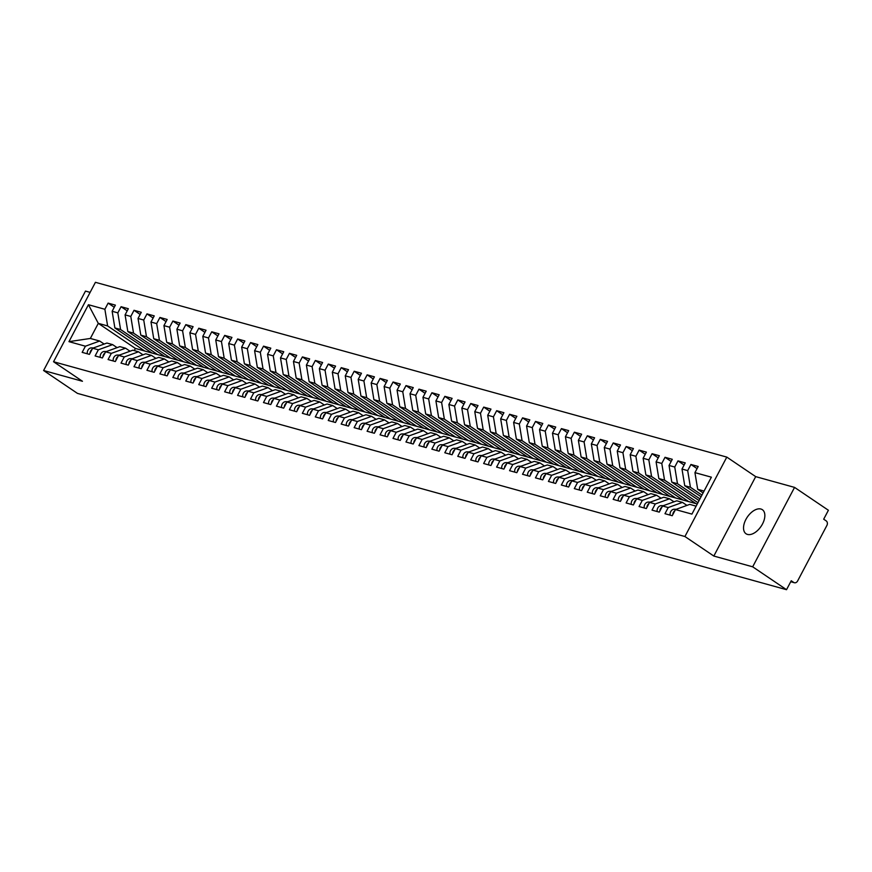 <?xml version="1.0" encoding="UTF-8"?>
<svg xmlns="http://www.w3.org/2000/svg" width="872" height="872" viewBox="0 0 872 872"><rect width="100%" height="100%" fill="white"/><g stroke="black" fill="none" stroke-linecap="round" stroke-linejoin="round"><path stroke-width="1.31" d="M747.489 534.427A14.541 8.306 -55.9 0 0 761.812 525.206A14.541 8.306 -55.9 0 0 762.335 509.673A14.541 8.306 -55.9 0 0 760.885 509.019A14.541 8.306 -55.9 0 0 746.574 518.24A14.541 8.306 -55.9 0 0 746.051 533.773A14.541 8.306 -55.9 0 0 747.489 534.427M794.556 487.394L755.697 476.635L713.83 556.053L752.678 566.811L794.556 487.394L828.4 510.262L823.691 519.2L826.166 520.867A3.412 2.747 105.5 0 1 826.907 525.413L797.597 581.014A3.412 2.747 105.5 0 1 794.37 582.725L790.73 581.722M90.121 292.371L85.478 291.085L43.6 370.513L77.445 393.381L786.522 589.69L752.678 566.811M726.801 457.102L95.43 282.31L53.552 361.738L684.923 536.52L726.801 457.102L755.697 476.635M697.262 503.972L135.389 348.429L98.296 323.359L90.339 338.456L68.964 341.65L85.412 346.206L82.164 352.364L89.424 354.37L92.661 348.211L98.362 349.792L95.113 355.95L102.373 357.956L105.621 351.798L111.311 353.378L108.074 359.537L115.322 361.542L118.57 355.384L124.26 356.964L121.023 363.123L128.271 365.128L131.519 358.97L137.22 360.55L133.972 366.709L141.22 368.714L144.469 362.556L150.169 364.136L146.921 370.295L154.18 372.3L157.418 366.142L163.119 367.722L159.87 373.881L167.13 375.887L170.367 369.728L176.068 371.308L172.83 377.467L180.079 379.473L183.327 373.314L189.017 374.895L185.78 381.042L193.028 383.059L196.276 376.9L201.977 378.481L198.729 384.628L205.977 386.645L209.226 380.486L214.926 382.067L211.678 388.214L218.927 390.231L222.175 384.072L227.875 385.653L224.627 391.8L231.887 393.806L235.124 387.659L240.825 389.239L237.576 395.387L244.836 397.392L248.084 391.245L253.774 392.814L250.537 398.973L257.785 400.978L261.033 394.831L266.734 396.4L263.486 402.559L270.734 404.564L273.982 398.417L279.683 399.986L276.435 406.145L283.683 408.151L286.932 402.003L292.632 403.573L289.384 409.731L296.644 411.737L299.881 405.578L305.582 407.159L302.333 413.317L309.593 415.323L312.83 409.164L318.531 410.745L315.293 416.903L322.542 418.909L325.79 412.75L331.48 414.331L328.243 420.489L335.491 422.495L338.739 416.336L344.44 417.917L341.192 424.075L348.44 426.081L351.688 419.923L357.389 421.503L354.141 427.662L361.4 429.667L364.638 423.509L370.338 425.089L367.09 431.248L374.35 433.253L377.587 427.095L383.288 428.675L380.05 434.834L387.299 436.839L390.547 430.681L396.237 432.261L393 438.409L400.248 440.425L403.496 434.267L409.197 435.847L405.949 441.995L413.197 444.012L416.445 437.853L422.146 439.433L418.898 445.581L426.146 447.598L429.395 441.439L435.095 443.02L431.847 449.167L439.107 451.184L442.344 445.025L448.045 446.606L444.796 452.753L452.056 454.759L455.304 448.611L460.994 450.181L457.756 456.339L465.005 458.345L468.253 452.197L473.954 453.767L470.706 459.925L477.954 461.931L481.202 455.784L486.903 457.353L483.655 463.512L490.903 465.517L494.152 459.37L499.852 460.939L496.604 467.098L503.863 469.103L507.101 462.956L512.801 464.525L509.553 470.684L516.813 472.689L520.05 466.531L525.751 468.111L522.513 474.27L529.762 476.276L533.01 470.117L538.7 471.698L535.463 477.856L542.711 479.862L545.959 473.703L551.66 475.284L548.412 481.442L555.66 483.448L558.908 477.289L564.609 478.87L561.361 485.028L568.62 487.034L571.858 480.875L577.558 482.456L574.31 488.614L581.569 490.62L584.807 484.461L590.508 486.042L587.259 492.2L594.519 494.206L597.767 488.048L603.457 489.628L600.219 495.787L607.468 497.792L610.716 491.634L616.417 493.214L613.169 499.362L620.417 501.378L623.665 495.22L629.366 496.8L626.118 502.948L633.366 504.964L636.615 498.806L642.315 500.386L639.067 506.534L646.326 508.55L649.564 502.392L655.264 503.972L652.016 510.12L659.276 512.126L662.524 505.978L668.214 507.559L664.976 513.706L672.225 515.712L675.473 509.564L691.921 514.109L711.389 477.18L694.94 472.635L698.189 466.476L690.929 464.471L687.692 470.618L681.991 469.049L685.239 462.89L677.98 460.885L674.743 467.032L669.042 465.463L672.279 459.304L665.031 457.299L661.783 463.446L656.093 461.877L659.33 455.718L652.082 453.713L648.833 459.871L643.133 458.291L646.381 452.132L639.132 450.126L635.884 456.285L630.183 454.704L633.432 448.546L626.172 446.54L622.935 452.699L617.234 451.118L620.483 444.96L613.223 442.954L609.986 449.113L604.285 447.532L607.533 441.374L600.274 439.368L597.026 445.527L591.336 443.946L594.573 437.788L587.325 435.782L584.077 441.941L578.376 440.36L581.624 434.202L574.376 432.196L571.127 438.354L565.427 436.774L568.675 430.615L561.426 428.61L558.178 434.768L552.477 433.188L555.726 427.04L548.466 425.024L545.229 431.182L539.528 429.602L542.776 423.454L535.517 421.438L532.269 427.596L526.579 426.016L529.816 419.868L522.568 417.852L519.32 424.01L513.619 422.43L516.867 416.282L509.619 414.276L506.37 420.424L500.67 418.843L503.918 412.696L496.669 410.69L493.421 416.838L487.721 415.268L490.969 409.11L483.709 407.104L480.472 413.252L474.771 411.682L478.02 405.524L470.76 403.518L467.523 409.666L461.822 408.096L465.059 401.938L457.811 399.932L454.563 406.08L448.873 404.51L452.11 398.351L444.862 396.346L441.613 402.504L435.913 400.924L439.161 394.765L431.913 392.76L428.664 398.918L422.964 397.338L426.212 391.179L418.963 389.174L415.715 395.332L410.014 393.752L413.263 387.593L406.003 385.588L402.766 391.746L397.065 390.166L400.313 384.007L393.054 382.001L389.806 388.16L384.116 386.579L387.353 380.421L380.105 378.415L376.857 384.574L371.156 382.993L374.404 376.835L367.156 374.829L363.907 380.988L358.207 379.407L361.455 373.249L354.206 371.243L350.958 377.402L345.258 375.821L348.506 369.673L341.246 367.657L338.009 373.816L332.308 372.235L335.557 366.087L328.297 364.071L325.049 370.229L319.359 368.649L322.596 362.501L315.348 360.485L312.1 366.643L306.399 365.063L309.647 358.915L302.399 356.91L299.151 363.057L293.45 361.477L296.698 355.329L289.45 353.324L286.201 359.471L280.501 357.902L283.749 351.743L276.489 349.737L273.252 355.885L267.551 354.315L270.8 348.157L263.54 346.151L260.303 352.299L254.602 350.729L257.84 344.571L250.591 342.565L247.343 348.713L241.653 347.143L244.89 340.985L237.642 338.979L234.394 345.138L228.693 343.557L231.941 337.399L224.693 335.393L221.444 341.552L215.744 339.971L218.992 333.812L211.743 331.807L208.495 337.965L202.795 336.385L206.043 330.226L198.783 328.221L195.546 334.379L189.845 332.799L193.094 326.64L185.834 324.635L182.586 330.793L176.896 329.213L180.133 323.054L172.885 321.049L169.637 327.207L163.936 325.627L167.184 319.468L159.936 317.463L156.688 323.621L150.987 322.041L154.235 315.882L146.987 313.876L143.738 320.035L138.038 318.454L141.286 312.307L134.026 310.29L130.789 316.449L125.088 314.868L128.337 308.721L121.077 306.704L117.829 312.863L112.139 311.282L115.377 305.135L108.128 303.118L114.254 307.26M68.964 341.65L88.432 304.72L104.88 309.277L108.128 303.118M151.968 353.018L114.875 327.948L120.576 329.529L157.669 354.599M112.139 311.282L114.875 327.948M117.829 312.863L120.576 329.529M90.339 338.456L99.67 341.028L104.139 344.048M85.412 346.206L99.67 341.028M164.917 356.604L127.824 331.534L133.525 333.115L170.618 358.185M125.088 314.868L127.824 331.534M130.789 316.449L133.525 333.115M87.342 353.792A4.545 3.662 -74.5 0 1 87.898 350.282A4.545 3.662 -74.5 0 1 91.451 347.884L92.661 348.222L106.918 343.045L112.619 344.614L117.088 347.634M98.362 349.792L112.619 344.614M177.877 360.19L140.784 335.12L146.474 336.701L183.567 361.771M138.038 318.454L140.784 335.12M143.738 320.035L146.474 336.701M100.291 357.378A4.545 3.662 -74.5 0 1 100.847 353.868A4.545 3.662 -74.5 0 1 104.4 351.471L105.61 351.808L119.878 346.631L125.568 348.201L130.037 351.22M111.311 353.378L125.568 348.201M190.826 363.777L153.734 338.707L159.434 340.287L196.527 365.346M150.987 322.041L153.734 338.707M156.688 323.621L159.434 340.287M118.57 355.384L132.827 350.206L138.528 351.787L142.986 354.806M124.26 356.964L138.528 351.787M203.775 367.363L166.683 342.293L172.384 343.873L209.476 368.932M163.936 325.627L166.683 342.293M169.637 327.207L172.384 343.873M126.189 364.55A4.545 3.662 -74.5 0 1 126.756 361.041A4.545 3.662 -74.5 0 1 130.31 358.643L131.519 358.981L145.777 353.792L151.477 355.373L155.946 358.392M137.22 360.55L151.477 355.373M216.725 370.949L179.632 345.879L185.333 347.459L222.425 372.518M176.896 329.213L179.632 345.879M182.586 330.793L185.333 347.459M144.469 362.556L158.726 357.378L164.427 358.959L168.895 361.978M150.169 364.136L164.427 358.959M229.674 374.535L192.581 349.465L198.282 351.045L235.375 376.105M189.845 332.799L192.581 349.465M195.546 334.379L198.282 351.045M152.099 371.723A4.545 3.662 -74.5 0 1 152.655 368.213A4.545 3.662 -74.5 0 1 156.208 365.815L157.418 366.153L171.675 360.964L177.376 362.545L181.845 365.564M163.119 367.722L177.376 362.545M242.623 378.11L205.541 353.051L211.231 354.632L248.324 379.691M202.795 336.385L205.541 353.051M208.495 337.965L211.231 354.632M165.048 375.309A4.545 3.662 -74.5 0 1 165.604 371.799A4.545 3.662 -74.5 0 1 169.157 369.401L170.367 369.739L184.624 364.55L190.325 366.131L194.794 369.15M176.068 371.308L190.325 366.131M255.583 381.696L218.49 356.637L224.191 358.207L261.273 383.277M215.744 339.971L218.49 356.637M221.444 341.552L224.191 358.207M177.997 378.895A4.545 3.662 -74.5 0 1 178.553 375.385A4.545 3.662 -74.5 0 1 182.106 372.987L183.316 373.325L197.584 368.137L203.274 369.717L207.743 372.736M189.017 374.895L203.274 369.717M268.532 385.282L231.44 360.223L237.14 361.793L274.233 386.863M228.693 343.557L231.44 360.223M234.394 345.138L237.14 361.793M190.946 382.481A4.545 3.662 -74.5 0 1 191.513 378.971A4.545 3.662 -74.5 0 1 195.066 376.573L196.265 376.911L210.534 371.723L216.234 373.303L220.703 376.323M201.977 378.481L216.234 373.303M281.482 388.868L244.389 363.809L250.09 365.379L287.182 390.449M241.653 347.143L244.389 363.809M247.343 348.713L250.09 365.379M209.226 380.486L223.483 375.309L229.183 376.889L233.652 379.909M214.926 382.067L229.183 376.889M294.431 392.455L257.338 367.395L263.039 368.965L300.132 394.035M254.602 350.729L257.338 367.395M260.303 352.299L263.039 368.965M216.856 389.653A4.545 3.662 -74.5 0 1 217.411 386.143A4.545 3.662 -74.5 0 1 220.965 383.745L222.175 384.083L236.432 378.895L242.133 380.475L246.602 383.495M227.875 385.653L242.133 380.475M307.38 396.041L270.298 370.971L275.988 372.551L313.081 397.621M267.551 354.315L270.298 370.971M273.252 355.885L275.988 372.551M229.805 393.239A4.545 3.662 -74.5 0 1 230.361 389.73A4.545 3.662 -74.5 0 1 233.914 387.332L235.124 387.659L249.381 382.481L255.082 384.062L259.551 387.081M240.825 389.239L255.082 384.062M320.34 399.627L283.247 374.557L288.948 376.137L326.03 401.207M280.501 357.902L283.247 374.557M286.201 359.471L288.948 376.137M242.754 396.825A4.545 3.662 -74.5 0 1 243.31 393.316A4.545 3.662 -74.5 0 1 246.863 390.918L248.073 391.245L262.341 386.067L268.031 387.648L272.5 390.667M253.774 392.814L268.031 387.648M333.289 403.213L296.197 378.143L301.897 379.723L338.99 404.793M293.45 361.477L296.197 378.143M299.151 363.057L301.897 379.723M261.033 394.831L275.29 389.653L280.991 391.234L285.449 394.253M266.734 396.4L280.991 391.234M346.238 406.799L309.146 381.729L314.847 383.309L351.939 408.379M306.399 365.063L309.146 381.729M312.1 366.643L314.847 383.309M268.652 403.987A4.545 3.662 -74.5 0 1 269.219 400.488A4.545 3.662 -74.5 0 1 272.773 398.09L273.982 398.417L288.24 393.239L293.94 394.809L298.409 397.828M279.683 399.986L293.94 394.809M359.188 410.385L322.095 385.315L327.796 386.896L364.888 411.966M319.359 368.649L322.095 385.315M325.049 370.229L327.796 386.896M281.612 407.573A4.545 3.662 -74.5 0 1 282.168 404.074A4.545 3.662 -74.5 0 1 285.722 401.676L286.932 402.003L301.189 396.825L306.89 398.395L311.358 401.414M292.632 403.573L306.89 398.395M372.137 413.971L335.044 388.901L340.745 390.482L377.838 415.552M332.308 372.235L335.044 388.901M338.009 373.816L340.745 390.482M294.562 411.159A4.545 3.662 -74.5 0 1 295.118 407.649A4.545 3.662 -74.5 0 1 298.671 405.251L299.881 405.589L314.138 400.412L319.839 401.981L324.308 405M305.582 407.159L319.839 401.981M385.097 417.557L348.004 392.487L353.694 394.068L390.787 419.138M345.258 375.821L348.004 392.487M350.958 377.402L353.694 394.068M307.511 414.745A4.545 3.662 -74.5 0 1 308.067 411.235A4.545 3.662 -74.5 0 1 311.62 408.837L312.83 409.175L327.098 403.998L332.788 405.567L337.257 408.587M318.531 410.745L332.788 405.567M398.046 421.143L360.954 396.073L366.654 397.654L403.747 422.713M358.207 379.407L360.954 396.073M363.907 380.988L366.654 397.654M325.79 412.75L340.047 407.584L345.748 409.153L350.206 412.173M331.48 414.331L345.748 409.153M410.995 424.729L373.903 399.659L379.603 401.24L416.696 426.299M371.156 382.993L373.903 399.659M376.857 384.574L379.603 401.24M333.409 421.917A4.545 3.662 -74.5 0 1 333.976 418.407A4.545 3.662 -74.5 0 1 337.529 416.009L338.739 416.347L352.997 411.159L358.697 412.739L363.166 415.759M344.44 417.917L358.697 412.739M423.945 428.316L386.852 403.245L392.553 404.826L429.645 429.885M384.116 386.579L386.852 403.245M389.806 388.16L392.553 404.826M346.369 425.503A4.545 3.662 -74.5 0 1 346.925 421.993A4.545 3.662 -74.5 0 1 350.479 419.596L351.688 419.933L365.946 414.745L371.646 416.326L376.115 419.345M357.389 421.503L371.646 416.326M436.894 431.902L399.801 406.832L405.502 408.412L442.595 433.471M397.065 390.166L399.801 406.832M402.766 391.746L405.502 408.412M359.319 429.089A4.545 3.662 -74.5 0 1 359.874 425.58A4.545 3.662 -74.5 0 1 363.428 423.182L364.638 423.52L378.895 418.331L384.596 419.912L389.065 422.931M370.338 425.089L384.596 419.912M449.843 435.488L412.761 410.418L418.451 411.998L455.544 437.057M410.014 393.752L412.761 410.418M415.715 395.332L418.451 411.998M372.268 432.675A4.545 3.662 -74.5 0 1 372.824 429.166A4.545 3.662 -74.5 0 1 376.377 426.768L377.587 427.106L391.844 421.917L397.545 423.498L402.014 426.517M383.288 428.675L397.545 423.498M462.803 439.063L425.71 414.004L431.411 415.573L468.493 440.643M422.964 397.338L425.71 414.004M428.664 398.918L431.411 415.573M390.547 430.681L404.804 425.503L410.494 427.084L414.963 430.103M396.237 432.261L410.494 427.084M475.752 442.649L438.66 417.59L444.36 419.16L481.453 444.23M435.913 400.924L438.66 417.59M441.613 402.504L444.36 419.16M403.496 434.267L417.753 429.089L423.454 430.67L427.912 433.689M409.197 435.847L423.454 430.67M488.702 446.235L451.609 421.176L457.31 422.746L494.402 447.816M448.873 404.51L451.609 421.176M454.563 406.08L457.31 422.746M411.115 443.434A4.545 3.662 -74.5 0 1 411.682 439.924A4.545 3.662 -74.5 0 1 415.236 437.526L416.445 437.864L430.703 432.675L436.403 434.256L440.872 437.275M422.146 439.433L436.403 434.256M501.651 449.821L464.558 424.762L470.259 426.332L507.351 451.402M461.822 408.096L464.558 424.762M467.523 409.666L470.259 426.332M424.075 447.02A4.545 3.662 -74.5 0 1 424.631 443.51A4.545 3.662 -74.5 0 1 428.185 441.112L429.395 441.45L443.652 436.262L449.353 437.842L453.822 440.861M435.095 443.02L449.353 437.842M514.6 453.407L477.518 428.348L483.208 429.918L520.301 454.988M474.771 411.682L477.518 428.348M480.472 413.252L483.208 429.918M437.025 450.606A4.545 3.662 -74.5 0 1 437.581 447.096A4.545 3.662 -74.5 0 1 441.134 444.698L442.344 445.025L456.601 439.848L462.302 441.428L466.771 444.448M448.045 446.606L462.302 441.428M527.56 456.993L490.467 431.923L496.168 433.504L533.25 458.574M487.721 415.268L490.467 431.923M493.421 416.838L496.168 433.504M449.974 454.192A4.545 3.662 -74.5 0 1 450.53 450.682A4.545 3.662 -74.5 0 1 454.083 448.284L455.293 448.611L469.561 443.434L475.251 445.014L479.72 448.034M460.994 450.181L475.251 445.014M540.509 460.58L503.417 435.51L509.117 437.09L546.21 462.16M500.67 418.843L503.417 435.51M506.37 420.424L509.117 437.09M462.923 457.778A4.545 3.662 -74.5 0 1 463.49 454.268A4.545 3.662 -74.5 0 1 467.043 451.87L468.242 452.197L482.51 447.02L488.211 448.6L492.669 451.62M473.954 453.767L488.211 448.6M553.458 464.166L516.366 439.096L522.066 440.676L559.159 465.746M513.619 422.43L516.366 439.096M519.32 424.01L522.066 440.676M475.872 461.353A4.545 3.662 -74.5 0 1 476.439 457.855A4.545 3.662 -74.5 0 1 479.992 455.457L481.202 455.784L495.46 450.606L501.16 452.187L505.629 455.195M486.903 457.353L501.16 452.187M566.408 467.752L529.315 442.682L535.016 444.262L572.108 469.332M526.579 426.016L529.315 442.682M532.269 427.596L535.016 444.262M488.832 464.94A4.545 3.662 -74.5 0 1 489.388 461.441A4.545 3.662 -74.5 0 1 492.942 459.043L494.152 459.37L508.409 454.192L514.109 455.762L518.578 458.781M499.852 460.939L514.109 455.762M579.357 471.338L542.264 446.268L547.965 447.848L585.058 472.918M539.528 429.602L542.264 446.268M545.229 431.182L547.965 447.848M501.782 468.526A4.545 3.662 -74.5 0 1 502.337 465.016A4.545 3.662 -74.5 0 1 505.891 462.629L507.101 462.956L521.358 457.778L527.059 459.348L531.528 462.367M512.801 464.525L527.059 459.348M592.317 474.924L555.224 449.854L560.914 451.434L598.007 476.504M552.477 433.188L555.224 449.854M558.178 434.768L560.914 451.434M514.731 472.112A4.545 3.662 -74.5 0 1 515.287 468.602A4.545 3.662 -74.5 0 1 518.84 466.204L520.05 466.542L534.318 461.364L540.008 462.934L544.477 465.953M525.751 468.111L540.008 462.934M605.266 478.51L568.173 453.44L573.874 455.021L610.967 480.091M565.427 436.774L568.173 453.44M571.127 438.354L573.874 455.021M527.68 475.698A4.545 3.662 -74.5 0 1 528.236 472.188A4.545 3.662 -74.5 0 1 531.789 469.79L532.999 470.128L547.267 464.95L552.968 466.52L557.426 469.539M538.7 471.698L552.968 466.52M618.215 482.096L581.123 457.026L586.823 458.607L623.916 483.666M578.376 440.36L581.123 457.026M584.077 441.941L586.823 458.607M545.959 473.703L560.216 468.526L565.917 470.106L570.386 473.125M551.66 475.284L565.917 470.106M631.164 485.682L594.072 460.612L599.773 462.193L636.865 487.252M591.336 443.946L594.072 460.612M597.026 445.527L599.773 462.193M553.589 482.87A4.545 3.662 -74.5 0 1 554.145 479.36A4.545 3.662 -74.5 0 1 557.698 476.962L558.908 477.3L573.166 472.112L578.866 473.692L583.335 476.712M564.609 478.87L578.866 473.692M644.114 489.268L607.021 464.198L612.722 465.779L649.814 490.838M604.285 447.532L607.021 464.198M609.986 449.113L612.722 465.779M571.858 480.875L586.115 475.698L591.816 477.278L596.284 480.298M577.558 482.456L591.816 477.278M657.063 492.854L619.981 467.784L625.671 469.365L662.764 494.424M617.234 451.118L619.981 467.784M622.935 452.699L625.671 469.365M579.488 490.042A4.545 3.662 -74.5 0 1 580.043 486.532A4.545 3.662 -74.5 0 1 583.597 484.134L584.807 484.472L599.064 479.284L604.765 480.864L609.234 483.884M590.508 486.042L604.765 480.864M670.023 496.43L632.93 471.371L638.631 472.951L675.713 498.01M630.183 454.704L632.93 471.371M635.884 456.285L638.631 472.951M592.437 493.628A4.545 3.662 -74.5 0 1 592.993 490.118A4.545 3.662 -74.5 0 1 596.546 487.721L597.756 488.058L612.024 482.87L617.714 484.451L622.183 487.47M603.457 489.628L617.714 484.451M682.972 500.016L645.88 474.957L651.58 476.526L688.673 501.596M643.133 458.291L645.88 474.957M648.833 459.871L651.58 476.526M605.386 497.214A4.545 3.662 -74.5 0 1 605.953 493.705A4.545 3.662 -74.5 0 1 609.506 491.307L610.705 491.645L624.973 486.456L630.674 488.037L635.132 491.056M616.417 493.214L630.674 488.037M695.921 503.602L658.829 478.543L664.529 480.112L697.938 502.697M656.093 461.877L658.829 478.543M661.783 463.446L664.529 480.112M618.335 500.8A4.545 3.662 -74.5 0 1 618.902 497.291A4.545 3.662 -74.5 0 1 622.455 494.893L623.665 495.231L637.923 490.042L643.623 491.623L648.092 494.642M629.366 496.8L643.623 491.623M699.061 500.561L671.778 482.129L677.479 483.698L699.943 498.882M669.042 465.463L671.778 482.129M674.743 467.032L677.479 483.698M636.615 498.806L650.872 493.628L656.572 495.209L661.041 498.228M642.315 500.386L656.572 495.209M701.077 496.757L684.738 485.715L690.428 487.285L701.96 495.078M681.991 469.049L684.738 485.715M687.692 470.618L690.428 487.285M644.245 507.973A4.545 3.662 -74.5 0 1 644.8 504.463A4.545 3.662 -74.5 0 1 648.354 502.065L649.564 502.403L663.821 497.214L669.522 498.795L673.991 501.814M655.264 503.972L669.522 498.795M790.784 581.613L793.705 582.42L791.242 580.752L786.522 589.69M793.705 582.42A3.412 2.747 105.5 0 0 794.37 582.725M703.083 492.942L697.687 489.29L704.075 491.067M694.94 472.635L697.687 489.29M657.194 511.559A4.545 3.662 -74.5 0 1 657.75 508.049A4.545 3.662 -74.5 0 1 661.303 505.651L662.513 505.978L676.781 500.8L682.471 502.381L686.94 505.4M668.214 507.559L682.471 502.381M713.83 556.053L684.923 536.52M43.6 370.513L82.459 381.271L53.552 361.738M135.389 348.429L134.244 350.609M144.719 351.013L107.627 325.943L98.296 323.359L88.432 304.72M670.143 515.145A4.545 3.662 -74.5 0 1 670.71 511.635A4.545 3.662 -74.5 0 1 674.263 509.237L675.462 509.564L689.73 504.387L696.118 506.152M104.88 309.277L107.627 325.943M690.929 464.471L697.066 468.613M677.98 460.885L684.106 465.027M665.031 457.299L671.157 461.441M652.082 453.713L658.207 457.855M639.132 450.126L645.258 454.268M626.172 446.54L632.309 450.682M613.223 442.954L619.349 447.096M600.274 439.368L606.4 443.51M587.325 435.782L593.451 439.924M574.376 432.196L580.501 436.338M561.426 428.61L567.552 432.752M548.466 425.024L554.603 429.166M535.517 421.438L541.643 425.58M522.568 417.852L528.694 421.993M509.619 414.276L515.744 418.407M496.669 410.69L502.795 414.832M483.709 407.104L489.846 411.246M470.76 403.518L476.886 407.66M457.811 399.932L463.937 404.074M444.862 396.346L450.988 400.488M431.913 392.76L438.038 396.902M418.963 389.174L425.089 393.316M406.003 385.588L412.14 389.73M393.054 382.001L399.18 386.143M380.105 378.415L386.231 382.557M367.156 374.829L373.281 378.971M354.206 371.243L360.332 375.385M341.246 367.657L347.383 371.799M328.297 364.071L334.423 368.213M315.348 360.485L321.474 364.627M302.399 356.91L308.525 361.041M289.45 353.324L295.575 357.466M276.489 349.737L282.626 353.879M263.54 346.151L269.666 350.293M250.591 342.565L256.717 346.707M237.642 338.979L243.768 343.121M224.693 335.393L230.818 339.535M211.743 331.807L217.869 335.949M198.783 328.221L204.92 332.363M185.834 324.635L191.96 328.777M172.885 321.049L179.011 325.191M159.936 317.463L166.061 321.605M146.987 313.876L153.112 318.018M134.026 310.29L140.163 314.432M121.077 306.704L127.203 310.846M674.874 510.687A4.545 3.662 105.5 0 0 673.424 512.387A4.545 3.662 105.5 0 0 672.792 514.644M674.263 509.237L676.28 509.27M661.924 507.101A4.545 3.662 105.5 0 0 660.475 508.801A4.545 3.662 105.5 0 0 659.842 511.057M661.303 505.651L663.33 505.684M648.975 503.515A4.545 3.662 105.5 0 0 647.525 505.215A4.545 3.662 105.5 0 0 646.893 507.471M648.354 502.065L650.381 502.098M636.026 499.928A4.545 3.662 105.5 0 0 634.565 501.629A4.545 3.662 105.5 0 0 633.933 503.885M631.295 504.387A4.545 3.662 -74.5 0 1 631.851 500.877A4.545 3.662 -74.5 0 1 635.405 498.479L637.432 498.512M623.077 496.342A4.545 3.662 105.5 0 0 621.616 498.043A4.545 3.662 105.5 0 0 620.984 500.299M622.455 494.893L624.483 494.925M610.117 492.756A4.545 3.662 105.5 0 0 608.667 494.457A4.545 3.662 105.5 0 0 608.035 496.713M609.506 491.307L611.523 491.339M597.167 489.17A4.545 3.662 105.5 0 0 595.718 490.871A4.545 3.662 105.5 0 0 595.086 493.127M596.546 487.721L598.573 487.753M584.218 485.584A4.545 3.662 105.5 0 0 582.769 487.285A4.545 3.662 105.5 0 0 582.136 489.541M583.597 484.134L585.624 484.167M571.269 481.998A4.545 3.662 105.5 0 0 569.819 483.698A4.545 3.662 105.5 0 0 569.187 485.955M566.538 486.456A4.545 3.662 -74.5 0 1 567.094 482.946A4.545 3.662 -74.5 0 1 570.648 480.548L572.675 480.581M558.32 478.412A4.545 3.662 105.5 0 0 556.859 480.112A4.545 3.662 105.5 0 0 556.227 482.369M557.698 476.962L559.726 476.995M545.371 474.826A4.545 3.662 105.5 0 0 543.91 476.526A4.545 3.662 105.5 0 0 543.278 478.783M540.629 479.284A4.545 3.662 -74.5 0 1 541.196 475.774A4.545 3.662 -74.5 0 1 544.749 473.376L546.766 473.409M532.411 471.24A4.545 3.662 105.5 0 0 530.961 472.94A4.545 3.662 105.5 0 0 530.329 475.196M531.789 469.79L533.817 469.823M519.461 467.654A4.545 3.662 105.5 0 0 518.012 469.354A4.545 3.662 105.5 0 0 517.379 471.61M518.84 466.204L520.867 466.237M506.512 464.078A4.545 3.662 105.5 0 0 505.062 465.779A4.545 3.662 105.5 0 0 504.43 468.024M505.891 462.629L507.918 462.651M493.563 460.492A4.545 3.662 105.5 0 0 492.102 462.193A4.545 3.662 105.5 0 0 491.47 464.449M492.942 459.043L494.969 459.064M480.614 456.906A4.545 3.662 105.5 0 0 479.153 458.607A4.545 3.662 105.5 0 0 478.521 460.863M479.992 455.457L482.02 455.489M467.654 453.32A4.545 3.662 105.5 0 0 466.204 455.021A4.545 3.662 105.5 0 0 465.572 457.277M467.043 451.87L469.06 451.903M454.704 449.734A4.545 3.662 105.5 0 0 453.255 451.434A4.545 3.662 105.5 0 0 452.623 453.691M454.083 448.284L456.111 448.317M441.755 446.148A4.545 3.662 105.5 0 0 440.305 447.848A4.545 3.662 105.5 0 0 439.673 450.105M441.134 444.698L443.161 444.731M428.806 442.562A4.545 3.662 105.5 0 0 427.356 444.262A4.545 3.662 105.5 0 0 426.724 446.519M428.185 441.112L430.212 441.145M415.857 438.976A4.545 3.662 105.5 0 0 414.396 440.676A4.545 3.662 105.5 0 0 413.764 442.932M415.236 437.526L417.263 437.559M402.897 435.39A4.545 3.662 105.5 0 0 401.447 437.09A4.545 3.662 105.5 0 0 400.815 439.346M398.166 439.848A4.545 3.662 -74.5 0 1 398.733 436.338A4.545 3.662 -74.5 0 1 402.286 433.94L404.303 433.973M389.948 431.803A4.545 3.662 105.5 0 0 388.498 433.504A4.545 3.662 105.5 0 0 387.866 435.76M385.217 436.262A4.545 3.662 -74.5 0 1 385.773 432.752A4.545 3.662 -74.5 0 1 389.326 430.354L391.354 430.387M376.998 428.217A4.545 3.662 105.5 0 0 375.549 429.918A4.545 3.662 105.5 0 0 374.916 432.174M376.377 426.768L378.404 426.8M364.049 424.631A4.545 3.662 105.5 0 0 362.599 426.332A4.545 3.662 105.5 0 0 361.967 428.588M363.428 423.182L365.455 423.214M351.1 421.045A4.545 3.662 105.5 0 0 349.639 422.746A4.545 3.662 105.5 0 0 349.007 425.002M350.479 419.596L352.506 419.628M338.151 417.459A4.545 3.662 105.5 0 0 336.69 419.16A4.545 3.662 105.5 0 0 336.058 421.416M337.529 416.009L339.546 416.042M325.191 413.873A4.545 3.662 105.5 0 0 323.741 415.573A4.545 3.662 105.5 0 0 323.109 417.83M320.46 418.331A4.545 3.662 -74.5 0 1 321.016 414.821A4.545 3.662 -74.5 0 1 324.569 412.423L326.597 412.456M312.241 410.287A4.545 3.662 105.5 0 0 310.792 411.987A4.545 3.662 105.5 0 0 310.16 414.244M311.62 408.837L313.648 408.87M299.292 406.712A4.545 3.662 105.5 0 0 297.843 408.412A4.545 3.662 105.5 0 0 297.21 410.658M298.671 405.251L300.698 405.284M286.343 403.126A4.545 3.662 105.5 0 0 284.882 404.826A4.545 3.662 105.5 0 0 284.25 407.071M285.722 401.676L287.749 401.698M273.394 399.54A4.545 3.662 105.5 0 0 271.933 401.24A4.545 3.662 105.5 0 0 271.301 403.496M272.773 398.09L274.8 398.123M260.434 395.953A4.545 3.662 105.5 0 0 258.984 397.654A4.545 3.662 105.5 0 0 258.352 399.91M255.703 400.412A4.545 3.662 -74.5 0 1 256.27 396.902A4.545 3.662 -74.5 0 1 259.823 394.504L261.84 394.536M247.485 392.367A4.545 3.662 105.5 0 0 246.035 394.068A4.545 3.662 105.5 0 0 245.403 396.324M246.863 390.918L248.891 390.95M234.535 388.781A4.545 3.662 105.5 0 0 233.086 390.482A4.545 3.662 105.5 0 0 232.453 392.738M233.914 387.332L235.941 387.364M221.586 385.195A4.545 3.662 105.5 0 0 220.136 386.896A4.545 3.662 105.5 0 0 219.504 389.152M220.965 383.745L222.992 383.778M208.637 381.609A4.545 3.662 105.5 0 0 207.176 383.309A4.545 3.662 105.5 0 0 206.544 385.566M203.895 386.067A4.545 3.662 -74.5 0 1 204.462 382.557A4.545 3.662 -74.5 0 1 208.016 380.159L210.043 380.192M195.677 378.023A4.545 3.662 105.5 0 0 194.227 379.723A4.545 3.662 105.5 0 0 193.595 381.98M195.066 376.573L197.083 376.606M182.728 374.437A4.545 3.662 105.5 0 0 181.278 376.137A4.545 3.662 105.5 0 0 180.646 378.394M182.106 372.987L184.134 373.02M169.778 370.851A4.545 3.662 105.5 0 0 168.329 372.551A4.545 3.662 105.5 0 0 167.697 374.807M169.157 369.401L171.185 369.434M156.829 367.265A4.545 3.662 105.5 0 0 155.38 368.965A4.545 3.662 105.5 0 0 154.747 371.221M156.208 365.815L158.235 365.848M143.88 363.678A4.545 3.662 105.5 0 0 142.419 365.379A4.545 3.662 105.5 0 0 141.787 367.635M139.149 368.137A4.545 3.662 -74.5 0 1 139.705 364.627A4.545 3.662 -74.5 0 1 143.259 362.229L145.286 362.262M130.931 360.092A4.545 3.662 105.5 0 0 129.47 361.793A4.545 3.662 105.5 0 0 128.838 364.049M130.31 358.643L132.326 358.675M117.971 356.506A4.545 3.662 105.5 0 0 116.521 358.207A4.545 3.662 105.5 0 0 115.889 360.463M113.24 360.964A4.545 3.662 -74.5 0 1 113.807 357.455A4.545 3.662 -74.5 0 1 117.349 355.057L119.377 355.089M105.022 352.92A4.545 3.662 105.5 0 0 103.572 354.621A4.545 3.662 105.5 0 0 102.94 356.877M104.4 351.471L106.428 351.503M92.072 349.334A4.545 3.662 105.5 0 0 90.623 351.035A4.545 3.662 105.5 0 0 89.99 353.291M91.451 347.884L93.478 347.917M636.615 498.817L635.405 498.479M571.858 480.886L570.648 480.548M545.948 473.714L544.749 473.376M403.485 434.278L402.286 433.94M390.536 430.692L389.326 430.354M325.779 412.761L324.569 412.423M261.022 394.831L259.823 394.504M209.226 380.497L208.016 380.159M144.469 362.567L143.259 362.229M118.559 355.395L117.349 355.057"/></g></svg>
